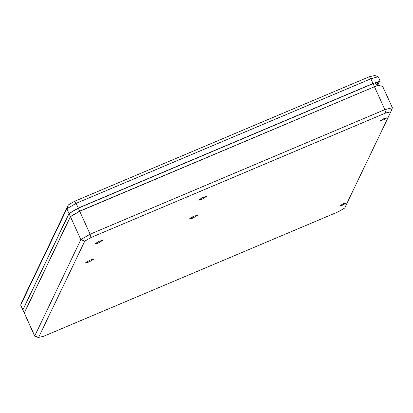 <?xml version="1.0" encoding="UTF-8"?>
<svg xmlns="http://www.w3.org/2000/svg" width="413" height="413" viewBox="0 0 413 413"><rect width="100%" height="100%" fill="white"/><g stroke="black" fill="none" stroke-linecap="round" stroke-linejoin="round"><path stroke-width="0.62" d="M22.829 310.044L20.66 305.052L66.849 208.766L76.111 203.351L370.869 78.8L378.179 76.73L379.939 80.359M22.147 301.232L68.336 204.936L74.603 201.27L369.356 76.72L374.4 75.605M22.782 309.982L68.981 213.469L78.248 208.054L373.001 83.503L379.599 81.397L379.852 80.509M379.599 81.397L377.807 85.135M377.069 84.804L378.36 82.115L375.133 83.478M375.975 84.149L376.868 83.772L377.699 82.037M70.386 216.562L79.647 211.146L378.024 85.223L374.648 82.998L373.063 83.638L78.31 208.188L69.043 213.604L22.875 309.843L24.186 313.075L70.386 216.562L69.043 213.604M202.014 199.298L206.515 196.418L202.907 197.44L198.323 200.135L202.014 199.298L201.652 198.003M192.99 218.116L197.491 215.235L193.878 216.257L189.293 218.957L192.99 218.116L192.623 216.82M98.279 243.133L102.78 240.252L99.172 241.275L94.582 243.969L98.279 243.133L97.912 241.837M89.249 261.95L93.756 259.07L90.142 260.092L85.558 262.792L89.249 261.95L88.888 260.655M382.521 86.4L378.251 85.3L374.467 86.73L79.709 211.28L70.442 216.696L24.279 312.935L34.646 336.125L38.703 337.679L38.6 337.395L43.644 336.28L338.397 211.73L344.664 208.064L390.832 111.83L392.35 107.721L384.859 109.646L90.106 234.197L80.84 239.612L34.646 336.125M374.467 86.73L384.859 109.646L385.788 112.945L390.832 111.83L392.34 107.948M385.788 112.945L91.036 237.496L84.768 241.161L38.6 337.395L34.671 335.852L24.279 312.935M384.25 118.386L380.641 120.596L383.548 119.847L387.151 117.741L384.25 118.386M343.332 203.686L346.228 203.046L342.63 205.147L339.718 205.896L343.332 203.686M68.981 213.469L66.849 208.766L68.336 204.936M22.813 309.709L20.681 305.006L22.168 301.17M369.356 76.72L370.869 78.8L373.001 83.503M74.603 201.27L76.111 203.351L78.248 208.054M79.647 211.146L78.31 208.188M24.217 312.801L22.875 309.843M374.405 86.596L373.063 83.638M70.442 216.696L80.84 239.612L84.768 241.161M79.709 211.28L90.106 234.197L91.036 237.496M20.66 305.052L22.157 301.201M378.179 76.73L374.297 75.321M382.557 86.131L392.35 107.721"/></g></svg>
